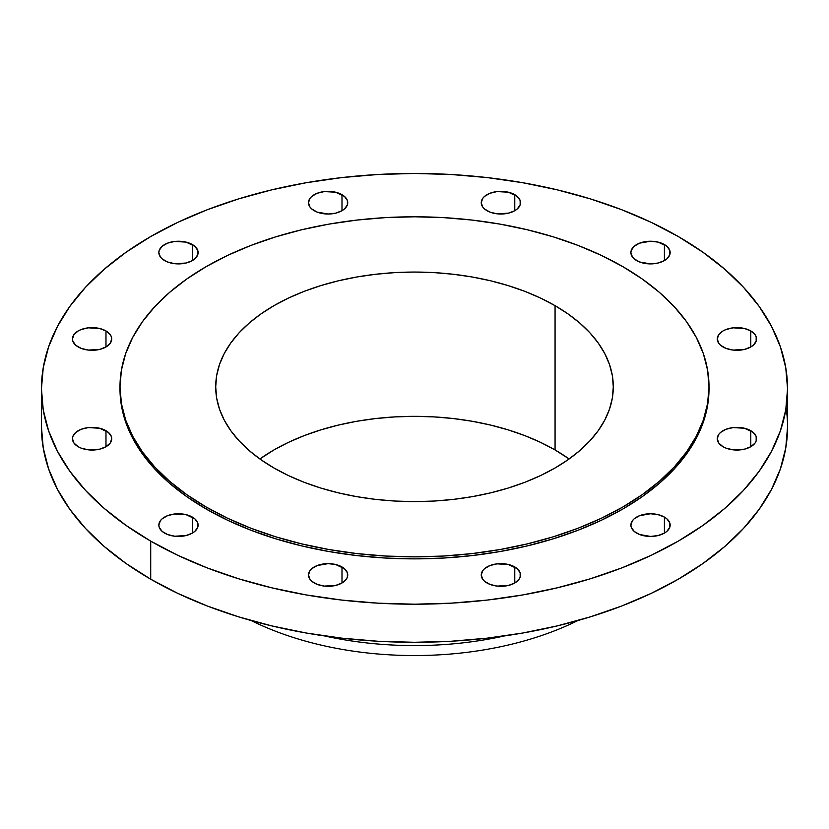 <?xml version="1.0" encoding="UTF-8"?>
<svg xmlns="http://www.w3.org/2000/svg" width="829" height="829" viewBox="0 0 829 829"><rect width="100%" height="100%" fill="white"/><g stroke="black" fill="none" stroke-linecap="round" stroke-linejoin="round"><path stroke-width="1.24" d="M750.794 430.697L750.794 446.727L755.043 443.049L756.162 440.924L756.162 436.5L753.229 432.406L744.421 428.241L733.074 427.588L725.997 429.287L720.588 432.406L718.764 434.375L717.272 438.707A19.637 11.337 180 0 1 729.396 428.241A19.637 11.337 180 0 1 750.794 430.697A19.637 11.337 180 0 1 756.545 438.707A19.637 11.337 180 0 1 744.421 449.183A19.637 11.337 180 0 1 723.023 446.727A19.637 11.337 180 0 1 717.272 438.707L718.764 443.049L723.023 446.727L725.997 448.137L733.074 449.826L744.421 449.183L750.794 446.727L750.794 430.697M664.402 517.078L664.402 533.109L666.848 531.399L669.78 527.306L669.78 522.881L666.848 518.799L664.402 517.078L658.029 514.622L650.516 513.762L639.615 515.669L634.195 518.799L632.382 520.757L630.89 525.099A19.637 11.337 180 0 1 643.003 514.622A19.637 11.337 180 0 1 664.402 517.078A19.637 11.337 180 0 1 670.153 525.099A19.637 11.337 180 0 1 658.029 535.565A19.637 11.337 180 0 1 636.641 533.109A19.637 11.337 180 0 1 630.89 525.099L631.263 527.306L634.195 531.399L639.615 534.518L650.516 536.436L658.029 535.565L664.402 533.109L664.402 517.078M514.768 566.953L514.768 582.984L519.027 579.316L520.146 577.181L520.146 572.766L517.213 568.673L508.405 564.497L497.058 563.855L489.98 565.544L484.561 568.673L482.747 570.632L481.255 574.974A19.637 11.337 180 0 1 493.379 564.497A19.637 11.337 180 0 1 514.768 566.953A19.637 11.337 180 0 1 520.519 574.974A19.637 11.337 180 0 1 508.405 585.45A19.637 11.337 180 0 1 487.006 582.984A19.637 11.337 180 0 1 481.255 574.974L482.747 579.316L484.561 581.274L489.98 584.393L497.058 586.093L508.405 585.45L514.768 582.984L514.768 566.953M341.994 566.953L341.994 582.984L346.253 579.316L347.372 577.181L347.372 572.766L344.439 568.673L335.621 564.497L328.108 563.637L317.206 565.544L311.787 568.673L309.973 570.632L308.481 574.974A19.637 11.337 180 0 1 320.595 564.497A19.637 11.337 180 0 1 341.994 566.953A19.637 11.337 180 0 1 347.745 574.974A19.637 11.337 180 0 1 335.621 585.45A19.637 11.337 180 0 1 314.232 582.984A19.637 11.337 180 0 1 308.481 574.974L309.973 579.316L311.787 581.274L317.206 584.393L324.284 586.093L335.621 585.45L341.994 582.984L341.994 566.953M192.359 517.078L192.359 533.109L194.805 531.399L197.737 527.306L197.737 522.881L194.805 518.799L185.997 514.622L174.65 513.98L167.572 515.669L162.152 518.799L160.339 520.757L158.847 525.099A19.637 11.337 180 0 1 170.971 514.622A19.637 11.337 180 0 1 192.359 517.078A19.637 11.337 180 0 1 198.11 525.099A19.637 11.337 180 0 1 185.997 535.565A19.637 11.337 180 0 1 164.598 533.109A19.637 11.337 180 0 1 158.847 525.099L159.22 527.306L162.152 531.399L167.572 534.518L174.65 536.218L185.997 535.565L192.359 533.109L192.359 517.078M105.977 430.697L105.977 446.727L110.236 443.049L111.728 438.707L111.345 436.5L108.412 432.406L99.604 428.241L88.257 427.588L81.18 429.287L75.771 432.406L72.838 436.5L72.455 438.707A19.637 11.337 180 0 1 84.579 428.241A19.637 11.337 180 0 1 105.977 430.697A19.637 11.337 180 0 1 111.728 438.707A19.637 11.337 180 0 1 99.604 449.183A19.637 11.337 180 0 1 78.206 446.727A19.637 11.337 180 0 1 72.455 438.707L73.957 443.049L78.206 446.727L81.18 448.137L88.257 449.826L99.604 449.183L105.977 446.727L105.977 430.697M105.977 330.937L105.977 346.968L110.236 343.289L111.728 338.957L111.345 336.74L110.236 334.615L105.977 330.937L99.604 328.481L88.257 327.838L81.18 329.527L78.206 330.937L73.957 334.615L72.455 338.957A19.637 11.337 180 0 1 84.579 328.481A19.637 11.337 180 0 1 105.977 330.937A19.637 11.337 180 0 1 111.728 338.957A19.637 11.337 180 0 1 99.604 349.434A19.637 11.337 180 0 1 78.206 346.968A19.637 11.337 180 0 1 72.455 338.957L72.838 341.165L75.771 345.258L81.18 348.377L88.257 350.076L99.604 349.434L105.977 346.968L105.977 330.937M192.359 244.555L192.359 260.586L194.805 258.866L197.737 254.783L197.737 250.358L194.805 246.265L185.997 242.099L174.65 241.446L167.572 243.146L162.152 246.265L159.22 250.358L158.847 252.565A19.637 11.337 180 0 1 170.971 242.099A19.637 11.337 180 0 1 192.359 244.555A19.637 11.337 180 0 1 198.11 252.565A19.637 11.337 180 0 1 185.997 263.042A19.637 11.337 180 0 1 164.598 260.586A19.637 11.337 180 0 1 158.847 252.565L160.339 256.907L162.152 258.866L167.572 261.995L174.65 263.684L185.997 263.042L192.359 260.586L192.359 244.555M341.994 194.68L341.994 210.711L344.439 208.991L347.372 204.908L347.372 200.483L344.439 196.39L335.621 192.214L324.284 191.572L317.206 193.271L311.787 196.39L309.973 198.349L308.481 202.69A19.637 11.337 180 0 1 320.595 192.214A19.637 11.337 180 0 1 341.994 194.68A19.637 11.337 180 0 1 347.745 202.69A19.637 11.337 180 0 1 335.621 213.167A19.637 11.337 180 0 1 314.232 210.711A19.637 11.337 180 0 1 308.481 202.69L309.973 207.032L311.787 208.991L317.206 212.12L328.108 214.027L335.621 213.167L341.994 210.711L341.994 194.68M514.768 194.68L514.768 210.711L517.213 208.991L520.146 204.908L520.146 200.483L517.213 196.39L508.405 192.214L497.058 191.572L489.98 193.271L484.561 196.39L482.747 198.349L481.255 202.69A19.637 11.337 180 0 1 493.379 192.214A19.637 11.337 180 0 1 514.768 194.68A19.637 11.337 180 0 1 520.519 202.69A19.637 11.337 180 0 1 508.405 213.167A19.637 11.337 180 0 1 487.006 210.711A19.637 11.337 180 0 1 481.255 202.69L482.747 207.032L484.561 208.991L489.98 212.12L497.058 213.809L508.405 213.167L514.768 210.711L514.768 194.68M750.794 330.937L750.794 346.968L753.229 345.258L756.162 341.165L756.162 336.74L755.043 334.615L750.794 330.937L744.421 328.481L733.074 327.838L725.997 329.527L723.023 330.937L718.764 334.615L717.272 338.957A19.637 11.337 180 0 1 729.396 328.481A19.637 11.337 180 0 1 750.794 330.937A19.637 11.337 180 0 1 756.545 338.957A19.637 11.337 180 0 1 744.421 349.434A19.637 11.337 180 0 1 723.023 346.968A19.637 11.337 180 0 1 717.272 338.957L718.764 343.289L720.588 345.258L725.997 348.377L733.074 350.076L744.421 349.434L750.794 346.968L750.794 330.937M664.402 244.555L664.402 260.586L666.848 258.866L669.78 254.783L669.78 250.358L666.848 246.265L658.029 242.099L650.516 241.229L639.615 243.146L634.195 246.265L631.263 250.358L630.89 252.565A19.637 11.337 180 0 1 643.003 242.099A19.637 11.337 180 0 1 664.402 244.555A19.637 11.337 180 0 1 670.153 252.565A19.637 11.337 180 0 1 658.029 263.042A19.637 11.337 180 0 1 636.641 260.586A19.637 11.337 180 0 1 630.89 252.565L632.382 256.907L634.195 258.866L639.615 261.995L650.516 263.902L658.029 263.042L664.402 260.586L664.402 244.555M577.834 620.548A250.337 144.526 180 0 1 251.166 620.548A250.337 144.526 0 0 0 577.834 620.548M504.436 635.936A250.337 144.526 180 0 1 324.564 635.936A250.337 144.526 0 0 0 504.436 635.936M41.45 388.832L41.45 426.904A373.05 215.374 0 0 0 150.712 579.202L150.712 541.13A373.05 215.374 180 0 1 41.45 388.832A373.05 215.374 180 0 1 271.736 189.851A373.05 215.374 180 0 1 678.288 236.534L702.868 252.203L724.681 269.176L743.499 287.3L759.157 306.409L771.488 326.315L780.379 346.812L785.757 367.724L787.55 388.832L785.757 409.94L780.379 430.852L771.488 451.349L759.157 471.255L743.499 490.364L724.681 508.488L702.868 525.462L678.288 541.13L651.159 555.326L621.76 567.917L590.352 578.777L557.264 587.813L522.788 594.932L487.276 600.072L451.069 603.17L414.5 604.206L377.931 603.17L341.724 600.072L306.212 594.932L271.736 587.813L238.648 578.777L207.24 567.917L177.841 555.326L150.712 541.13L126.132 525.462L104.319 508.488L85.501 490.364L69.843 471.255L57.512 451.349L48.621 430.852L43.243 409.94L41.45 388.832L43.243 367.724L48.621 346.812L57.512 326.315L69.843 306.409L85.501 287.3L104.319 269.176L126.132 252.203L150.712 236.534L177.841 222.338L207.24 209.747L238.648 198.887L271.736 189.851L306.212 182.732L341.724 177.593L377.931 174.494L414.5 173.458L451.069 174.494L487.276 177.593L522.788 182.732L557.264 189.851L590.352 198.887L621.76 209.747L651.159 222.338L678.288 236.534A373.05 215.374 180 0 1 787.55 388.832A373.05 215.374 180 0 1 557.264 587.813A373.05 215.374 180 0 1 150.712 541.13L150.712 579.202A373.05 215.374 0 0 0 557.264 625.895A373.05 215.374 0 0 0 787.55 426.904A373.05 215.374 0 0 0 786.089 407.868M206.245 507.058L206.245 509.068A294.513 170.038 0 0 0 527.203 545.928A294.513 170.038 0 0 0 709.013 388.832L707.593 405.495L703.355 422.002L696.329 438.189L686.599 453.898L674.236 468.986L659.376 483.297L642.164 496.706L622.755 509.068L601.336 520.27L578.124 530.208L553.337 538.788L527.203 545.928L499.991 551.544L471.96 555.596L443.37 558.052L414.5 558.87L385.63 558.052L357.04 555.596L329.009 551.544L301.797 545.928L275.663 538.788L250.876 530.208L227.664 520.27L206.245 509.068L206.245 507.058L186.836 494.695L169.624 481.297L154.764 466.986L142.401 451.898L132.671 436.189L125.645 420.002L121.407 403.495L119.987 386.832L121.407 370.159L125.645 353.651L132.671 337.465L142.401 321.756L154.764 306.678L169.624 292.357L186.836 278.958L206.245 266.596L227.664 255.384L250.876 245.446L275.663 236.866L301.797 229.737L329.009 224.11L357.04 220.058L385.63 217.612L414.5 216.794L443.37 217.612L471.96 220.058L499.991 224.11L527.203 229.737L553.337 236.866L578.124 245.446L601.336 255.384L622.755 266.596A294.513 170.038 180 0 1 709.013 386.832A294.513 170.038 180 0 1 527.203 543.917A294.513 170.038 180 0 1 206.245 507.058A294.513 170.038 180 0 1 119.987 386.832A294.513 170.038 180 0 1 301.797 229.737A294.513 170.038 180 0 1 622.755 266.596L642.164 278.958L659.376 292.357L674.236 306.678L686.599 321.756L696.329 337.465L703.355 353.651L707.593 370.159L709.013 386.832L707.593 403.495L703.355 420.002L696.329 436.189L686.599 451.898L674.236 466.986L659.376 481.297L642.164 494.695L622.755 507.058L601.336 518.27L578.124 528.208L553.337 536.788L527.203 543.917L499.991 549.544L471.96 553.596L443.37 556.041L414.5 556.86L385.63 556.041L357.04 553.596L329.009 549.544L301.797 543.917L275.663 536.788L250.876 528.208L227.664 518.27L206.245 507.058M555.067 449.95A198.794 114.775 0 0 0 259.881 458.965L273.933 449.95L288.388 442.385L304.056 435.681L320.792 429.888L338.429 425.07L356.791 421.277L375.713 418.541L395.018 416.894L414.5 416.334L433.981 416.894L453.287 418.541L472.209 421.277L490.571 425.07L508.208 429.888L524.944 435.681L540.612 442.385L555.067 449.95L555.067 305.673L555.067 449.95L569.119 458.965A198.794 114.775 0 0 0 555.067 449.95M273.933 467.981A198.794 114.775 180 0 1 215.706 386.832A198.794 114.775 180 0 1 338.429 280.793A198.794 114.775 180 0 1 555.067 305.673A198.794 114.775 180 0 1 613.294 386.832A198.794 114.775 180 0 1 490.571 492.861A198.794 114.775 180 0 1 273.933 467.981L288.388 475.545L304.056 482.26L320.792 488.053L338.429 492.861L356.791 496.664L375.713 499.4L395.018 501.048L414.5 501.607L433.981 501.048L453.287 499.4L472.209 496.664L490.571 492.861L508.208 488.053L524.944 482.26L540.612 475.545L555.067 467.981L568.176 459.639L579.792 450.593L589.823 440.935L598.165 430.748L604.735 420.148L609.481 409.215L612.341 398.075L613.294 386.832L612.341 375.578L609.481 364.439L604.735 353.506L598.165 342.905L589.823 332.719L579.792 323.061L568.176 314.015L555.067 305.673L540.612 298.108L524.944 291.393L508.208 285.611L490.571 280.793L472.209 277L453.287 274.264L433.981 272.606L414.5 272.057L395.018 272.606L375.713 274.264L356.791 277L338.429 280.793L320.792 285.611L304.056 291.393L288.388 298.108L273.933 305.673L260.824 314.015L249.208 323.061L239.177 332.719L230.835 342.905L224.265 353.506L219.519 364.439L216.659 375.578L215.706 386.832L216.659 398.075L219.519 409.215L224.265 420.148L230.835 430.748L239.177 440.935L249.208 450.593L260.824 459.639L273.933 467.981M119.987 388.832A294.513 170.038 0 0 0 206.245 509.068L186.836 496.706L169.624 483.297L154.764 468.986L142.401 453.898L132.671 438.189L125.645 422.002L121.407 405.495L119.987 386.832M41.45 426.904L43.243 448.012L48.621 468.924L57.512 489.431L69.843 509.327L85.501 528.436L104.319 546.56L126.132 563.544L150.712 579.202L177.841 593.398L207.24 605.989L238.648 616.849L271.736 625.895L306.212 633.014L341.724 638.143L377.931 641.252L414.5 642.288L451.069 641.252L487.276 638.143L522.788 633.014L557.264 625.895L590.352 616.849L621.76 605.989L651.159 593.398L678.288 579.202L702.868 563.544L724.681 546.56L743.499 528.436L759.157 509.327L771.488 489.431L780.379 468.924L785.757 448.012L787.55 426.904L787.55 388.832M709.013 386.832L709.013 388.832"/></g></svg>
